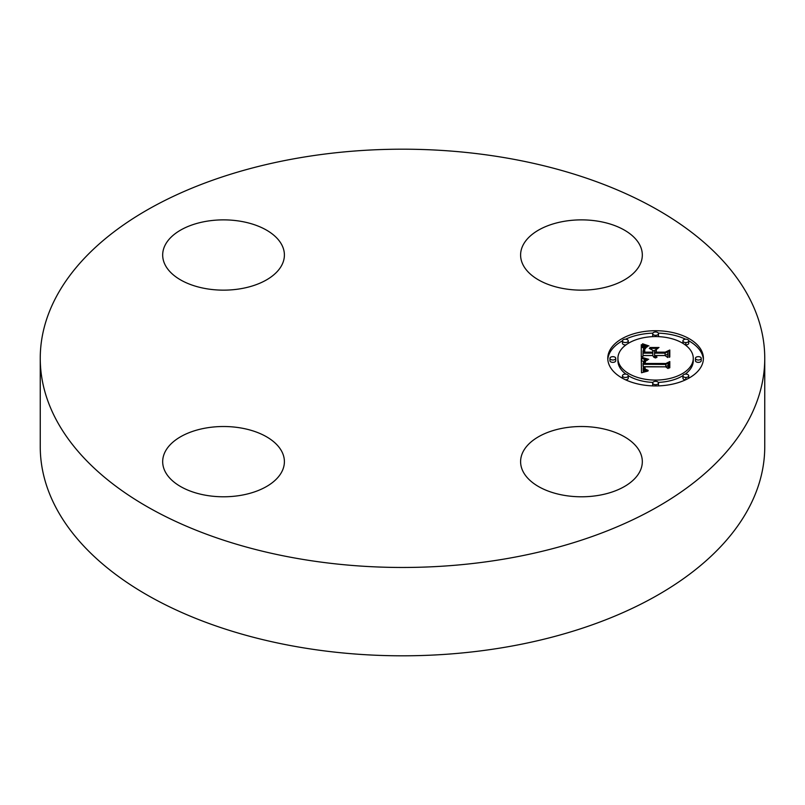 <?xml version="1.0" encoding="UTF-8"?>
<svg xmlns="http://www.w3.org/2000/svg" width="805" height="805" viewBox="0 0 805 805"><rect width="100%" height="100%" fill="white"/><g stroke="black" fill="none" stroke-linecap="round" stroke-linejoin="round"><path stroke-width="1.21" d="M598.598 288.723A60.858 35.138 180 0 1 520.604 255.004A60.858 35.138 180 0 1 564.325 221.294A60.858 35.138 180 0 1 642.32 255.004A60.858 35.138 180 0 1 598.598 288.723M281.931 245.112A60.858 35.138 180 0 1 284.396 255.004A60.858 35.138 180 0 1 232.192 289.79A60.858 35.138 180 0 1 165.136 264.895A60.858 35.138 180 0 1 162.68 255.004A60.858 35.138 180 0 1 214.885 220.228A60.858 35.138 180 0 1 281.931 245.112M206.402 427.938A60.858 35.138 180 0 1 284.396 461.657A60.858 35.138 180 0 1 240.675 495.367A60.858 35.138 180 0 1 162.68 461.657A60.858 35.138 180 0 1 206.402 427.938M764.75 358.326L764.75 446.674A362.25 209.139 180 0 1 504.483 647.351A362.25 209.139 180 0 1 40.25 446.674L40.25 358.326A362.25 209.139 180 0 1 300.517 157.649A362.25 209.139 180 0 1 764.75 358.326A362.25 209.139 180 0 1 504.483 559.012A362.25 209.139 180 0 1 40.25 358.326M523.069 471.549A60.858 35.138 180 0 1 520.604 461.657A60.858 35.138 180 0 1 572.808 426.871A60.858 35.138 180 0 1 639.864 451.766A60.858 35.138 180 0 1 642.32 461.657A60.858 35.138 180 0 1 590.115 496.433A60.858 35.138 180 0 1 523.069 471.549M655.592 385.937A47.817 27.612 180 0 1 607.775 358.326A47.817 27.612 180 0 1 655.592 330.724A47.817 27.612 180 0 1 703.409 358.326A47.817 27.612 180 0 1 655.592 385.937L655.592 384.679A2.898 1.67 180 0 1 652.694 383.009A2.898 1.67 180 0 1 655.592 381.339A2.898 1.67 180 0 1 658.49 383.009A2.898 1.67 180 0 1 655.592 384.679M652.835 333.139A47.817 27.612 0 0 0 625.566 339.207M622.476 340.787A47.817 27.612 0 0 0 607.815 359.513M703.369 359.513A47.817 27.612 0 0 0 688.708 340.787M685.619 339.207A47.817 27.612 0 0 0 658.349 333.139M658.289 382.395A37.674 21.755 0 0 0 682.922 375.663M685.196 374.144A37.674 21.755 0 0 0 693.266 360.7L693.266 358.326A37.674 21.755 180 0 1 655.592 380.081A37.674 21.755 180 0 1 617.918 358.326A37.674 21.755 180 0 1 655.592 336.581A37.674 21.755 180 0 1 693.266 358.326M617.918 358.326L617.918 360.7A37.674 21.755 0 0 0 625.988 374.144M628.262 375.663A37.674 21.755 0 0 0 652.895 382.395M609.948 358.326L609.948 360.7A2.898 1.67 0 0 0 612.846 362.371A2.898 1.67 0 0 0 615.745 360.7L615.745 358.326A2.898 1.67 180 0 1 612.846 360.006A2.898 1.67 180 0 1 609.948 358.326A2.898 1.67 180 0 1 612.846 356.655A2.898 1.67 180 0 1 615.745 358.326M658.289 336.631A2.898 1.67 0 0 0 658.49 336.017L658.49 333.652A2.898 1.67 180 0 1 655.592 335.323A2.898 1.67 180 0 1 652.694 333.652A2.898 1.67 180 0 1 655.592 331.982A2.898 1.67 180 0 1 658.49 333.652M652.694 333.652L652.694 336.017A2.898 1.67 0 0 0 652.895 336.631M622.466 340.877A2.898 1.67 180 0 1 625.364 339.207A2.898 1.67 180 0 1 628.262 340.877A2.898 1.67 180 0 1 625.364 342.558A2.898 1.67 180 0 1 622.466 340.877L622.466 343.242A2.898 1.67 0 0 0 625.364 344.922A2.898 1.67 0 0 0 625.988 344.882M628.262 343.363A2.898 1.67 0 0 0 628.262 343.242L628.262 340.877M695.44 358.326L695.44 360.7A2.898 1.67 0 0 0 698.338 362.371A2.898 1.67 0 0 0 701.236 360.7L701.236 358.326A2.898 1.67 180 0 1 698.338 360.006A2.898 1.67 180 0 1 695.44 358.326A2.898 1.67 180 0 1 698.338 356.655A2.898 1.67 180 0 1 701.236 358.326M685.196 344.882A2.898 1.67 0 0 0 685.82 344.922A2.898 1.67 0 0 0 688.718 343.242L688.718 340.877A2.898 1.67 180 0 1 685.82 342.558A2.898 1.67 180 0 1 682.922 340.877A2.898 1.67 180 0 1 685.82 339.207A2.898 1.67 180 0 1 688.718 340.877M682.922 340.877L682.922 343.242A2.898 1.67 0 0 0 682.922 343.363M652.694 383.009L652.694 385.374A2.898 1.67 0 0 0 652.835 385.887M658.349 385.887A2.898 1.67 0 0 0 658.49 385.374L658.49 383.009M622.466 375.784A2.898 1.67 180 0 1 625.364 374.104A2.898 1.67 180 0 1 628.262 375.784A2.898 1.67 180 0 1 625.364 377.454A2.898 1.67 180 0 1 622.466 375.784L622.466 378.149A2.898 1.67 0 0 0 622.476 378.239M625.566 379.819A2.898 1.67 0 0 0 628.262 378.149L628.262 375.784M682.922 375.784A2.898 1.67 180 0 1 685.82 374.104A2.898 1.67 180 0 1 688.718 375.784A2.898 1.67 180 0 1 685.82 377.454A2.898 1.67 180 0 1 682.922 375.784L682.922 378.149A2.898 1.67 0 0 0 685.619 379.819M688.708 378.239A2.898 1.67 0 0 0 688.718 378.149L688.718 375.784M641.283 358.326L647.623 360.077L643.668 361.536L643.165 364.303L665.816 364.454L668.1 363.025L668.1 368.539L665.654 366.849L644.865 366.849L645.258 369.093L648.186 370.381L645.077 369.555L644.322 366.989L643.296 366.849L643.869 369.958L647.975 371.025L641.494 372.775L641.283 358.326M642.601 357.561L648.709 359.312L642.601 357.994M645.862 360.781L644.865 363.478L665.886 363.488L669.81 361.566L669.81 367.734L669.247 368.006L669.247 362.23L666.047 363.85L644.272 363.85L644.513 361.646L645.862 360.781M641.283 357.209L641.283 344.691L647.552 346.663L643.577 348.595L643.024 353.174L652.805 353.174L652.805 352.439L644.171 352.439L644.282 349.179L646.304 347.418L644.795 349.189L644.735 352.137L652.805 352.137L652.805 350.316L649.273 348.384L658.027 348.384L654.556 350.406L654.556 353.174L665.091 353.174L667.808 351.624L667.808 357.551L665.091 355.579L656.105 355.579L656.88 357.44L655.542 355.579L654.556 355.579L655.773 357.973L653.67 357.108L652.805 355.579L643.98 355.579L641.283 357.209L641.283 347.056L644.01 348.132M642.561 343.775L648.961 345.949L642.561 344.178M649.997 347.498L659.023 347.498L649.997 347.81M656.317 349.662L656.317 352.137L665.252 352.137L669.81 350.014L669.81 356.997L669.247 357.299L669.247 350.688L665.504 352.439L655.743 352.439L656.317 349.662M667.808 357.551L667.808 353.989L665.091 355.538L654.556 355.538L654.556 353.174M654.556 350.749L652.805 350.749M644.634 350.879L644.151 352.107M652.805 353.174L652.805 355.538L643.024 355.538L643.024 353.174M655.089 357.178L655.089 357.802M654.908 356.987L654.908 357.742M654.767 356.796L654.767 357.702M654.656 356.595L654.656 357.651M654.576 356.384L654.576 357.621M654.535 356.162L654.535 357.601M654.515 355.941L654.515 357.591M656.88 356.927L656.88 357.44M656.699 356.776L656.699 357.34M656.538 356.615L656.538 357.239M656.407 356.454L656.407 357.148M656.296 356.293L656.296 357.068M656.216 356.122L656.216 356.997M656.156 355.951L656.156 356.937M656.115 355.77L656.115 356.907M656.105 355.579L656.105 356.887M665.091 353.174L665.091 355.538M644.694 351.835L644.694 352.439M644.886 348.203L644.886 348.927M644.644 348.495L644.644 350.386M644.443 348.817L644.443 351.181M644.282 349.179L644.282 351.544M644.171 349.581L644.171 351.946M644.111 350.014L644.111 351.463M643.044 350.869L643.044 352.721M645.59 346.2L645.59 347.307M645.258 346.12L645.258 347.438M644.956 346.039L644.956 347.579M644.674 345.969L644.674 347.71M644.191 345.818L644.191 348.002M643.779 345.687L643.779 348.052M643.326 345.526L643.326 347.891M643.084 345.436L643.084 347.8M642.823 345.335L642.823 347.7M642.541 345.224L642.541 347.589M643.708 369.777L643.708 372.141L643.265 371.246L643.165 368.026M668.1 368.539L668.1 365.39L665.816 366.818L643.165 366.667L643.084 363.216M643.728 361.475L641.323 360.7M646.546 370.924L646.546 371.457M646.123 370.874L646.123 371.548M645.741 370.803L645.741 371.628M645.389 370.723L645.389 371.719M645.057 370.622L645.057 371.789M644.765 370.521L644.765 371.87M644.503 370.401L644.503 371.93M644.262 370.27L644.262 371.991M644.06 370.119L644.06 372.051M643.869 369.958L643.869 372.101M643.567 369.575L643.567 371.94M643.447 369.364L643.447 371.729M643.346 369.133L643.346 371.497M643.265 368.881L643.265 371.246M643.215 368.61L643.215 370.974M643.175 368.328L643.175 370.692M644.322 366.989L644.322 368.076M645.258 369.093L645.258 369.666M645.147 368.942L645.147 369.596M645.047 368.771L645.047 369.535M644.976 368.589L644.976 369.465M644.916 368.388L644.916 369.415M644.835 367.704L644.835 369.334M665.816 364.454L665.816 366.818M643.165 364.303L643.165 366.667M643.135 364.091L643.135 366.456M643.115 363.87L643.115 366.235M643.094 363.659L643.094 366.023M643.084 363.437L643.084 365.802M646.475 359.845L646.475 360.388M646.123 359.775L646.123 360.469M645.781 359.694L645.781 360.539M645.449 359.614L645.449 360.63M645.137 359.533L645.137 360.721M644.835 359.453L644.835 360.831M644.553 359.372L644.553 360.952M644.272 359.292L644.272 361.083M641.585 358.416L641.585 360.781M669.247 364.595L669.247 368.006M669.81 367.734L669.81 363.93L669.247 364.212M645.067 361.103L645.067 361.837M644.825 361.264L644.825 362.703M644.654 361.445L644.654 363.81M644.513 361.646L644.513 363.85M644.413 361.888L644.413 363.85M644.332 362.2L644.332 363.85M644.272 362.753L644.272 363.598M669.81 361.566L669.81 363.93M656.317 352.026L655.743 352.439M669.247 353.053L669.247 357.299M669.81 356.997L669.81 352.379L669.247 352.64M646.314 346.381L646.314 347.046M645.942 346.291L645.942 347.176M642.249 345.103L642.249 347.468M641.947 344.973L641.947 347.337M641.625 344.832L641.625 347.197M655.592 335.323L655.592 336.581M685.82 342.558L685.82 344.922M685.82 377.454L685.82 379.719"/></g></svg>
